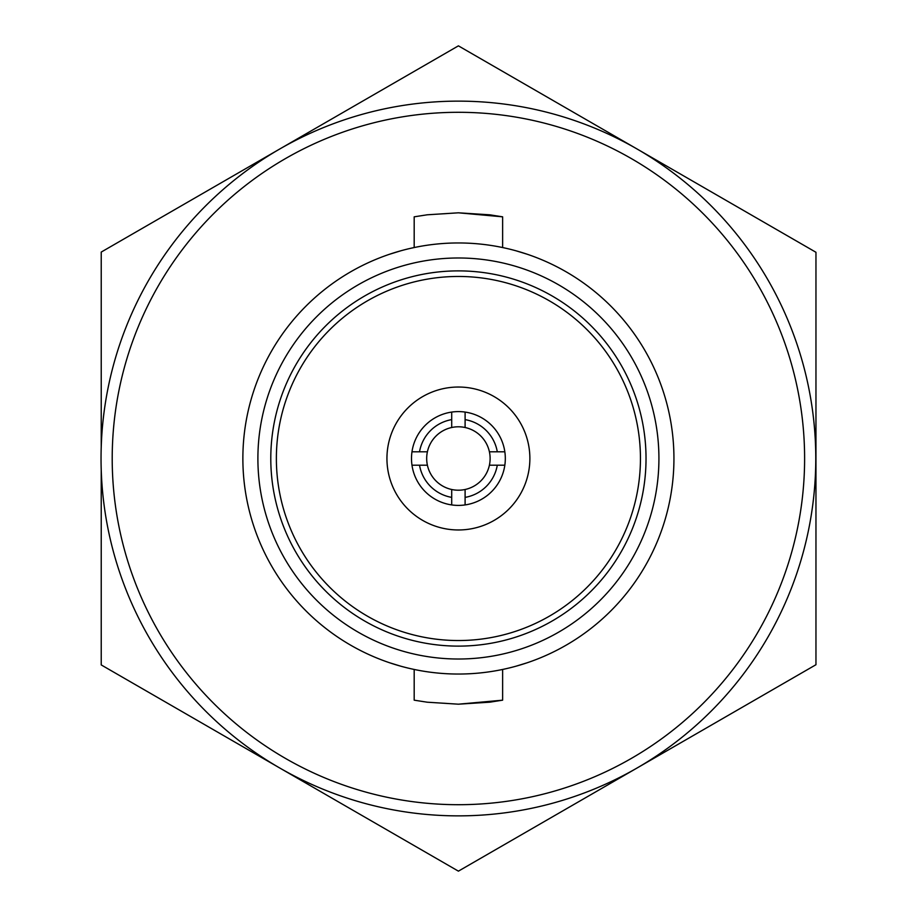 <?xml version="1.0" encoding="UTF-8"?>
<svg xmlns="http://www.w3.org/2000/svg" width="917" height="917" viewBox="0 0 917 917"><rect width="100%" height="100%" fill="white"/><g stroke="black" fill="none" stroke-linecap="round" stroke-linejoin="round"><path stroke-width="1.38" d="M101.042 458.5A357.366 357.366 0 0 0 458.408 815.866A357.366 357.366 0 0 0 815.775 458.5A357.366 357.366 0 0 0 458.408 101.134A357.366 357.366 0 0 0 101.042 458.5M101.225 470.008L101.225 664.928L458.408 871.15L815.958 664.722L815.958 252.278L458.408 45.85L101.225 252.072L101.225 446.992M458.408 804.702A346.202 346.202 0 0 1 112.206 458.5A346.202 346.202 0 0 1 458.408 112.298A346.202 346.202 0 0 1 804.61 458.5A346.202 346.202 0 0 1 458.408 804.702M411.676 248.094L414.186 247.544L414.186 216.825L427.139 214.807L458.408 212.813C401.359 217.169 401.359 217.169 458.408 212.813L502.631 216.825L502.631 247.544L505.141 248.094M516.282 250.88L526.885 254.135M526.885 662.865L516.282 666.12M505.152 668.906L502.631 669.456L502.631 700.175L458.408 704.187L489.678 702.193L502.631 700.175M458.408 704.187C401.359 699.831 401.359 699.831 458.408 704.187L427.139 702.193L414.186 700.175L414.186 669.456L411.653 668.906M400.534 666.12L389.931 662.865M389.931 254.135L400.534 250.88M502.631 216.825L489.678 214.807L458.408 212.813M458.408 674.041A215.541 215.541 0 0 1 242.867 458.5A215.541 215.541 0 0 1 458.408 242.959A215.541 215.541 0 0 1 673.938 458.5A215.541 215.541 0 0 1 458.408 674.041M458.408 659.014A200.514 200.514 0 0 1 257.895 458.5A200.514 200.514 0 0 1 458.408 257.986A200.514 200.514 0 0 1 658.922 458.5A200.514 200.514 0 0 1 458.408 659.014M458.408 646.118A187.618 187.618 0 0 1 270.79 458.5A187.618 187.618 0 0 1 458.408 270.882A187.618 187.618 0 0 1 646.027 458.5A187.618 187.618 0 0 1 458.408 646.118M458.408 640.536A182.036 182.036 0 0 0 640.444 458.5A182.036 182.036 0 0 0 458.408 276.464A182.036 182.036 0 0 0 276.372 458.5A182.036 182.036 0 0 0 458.408 640.536M458.408 387.031A71.469 71.469 0 0 1 529.877 458.5A71.469 71.469 0 0 1 458.408 529.969A71.469 71.469 0 0 1 386.94 458.5A71.469 71.469 0 0 1 458.408 387.031M458.408 505.405A46.905 46.905 0 0 0 505.313 458.5A46.905 46.905 0 0 0 458.408 411.595A46.905 46.905 0 0 0 411.504 458.5A46.905 46.905 0 0 0 458.408 505.405M465.102 504.923L465.102 489.495A31.717 31.717 0 0 1 427.402 451.794A31.717 31.717 0 0 1 451.703 427.505L451.703 412.077M504.831 465.206L497.289 465.206A39.454 39.454 0 0 1 465.102 497.381M411.985 451.794L419.527 451.794A39.454 39.454 0 0 1 451.703 419.619M465.102 412.077L465.102 427.505A31.717 31.717 0 0 0 451.703 427.505M504.831 451.794L489.403 451.794A31.717 31.717 0 0 1 489.403 465.206L497.289 465.206M465.102 419.619A39.454 39.454 0 0 1 497.289 451.794M489.403 465.206A31.717 31.717 0 0 1 465.102 489.495M465.102 427.505A31.717 31.717 0 0 1 489.403 451.794M451.703 504.923L451.703 497.381A39.454 39.454 0 0 1 419.527 465.206L427.402 465.206M451.703 489.495L451.703 497.381M411.985 465.206L419.527 465.206M427.402 451.794L419.527 451.794"/></g></svg>
